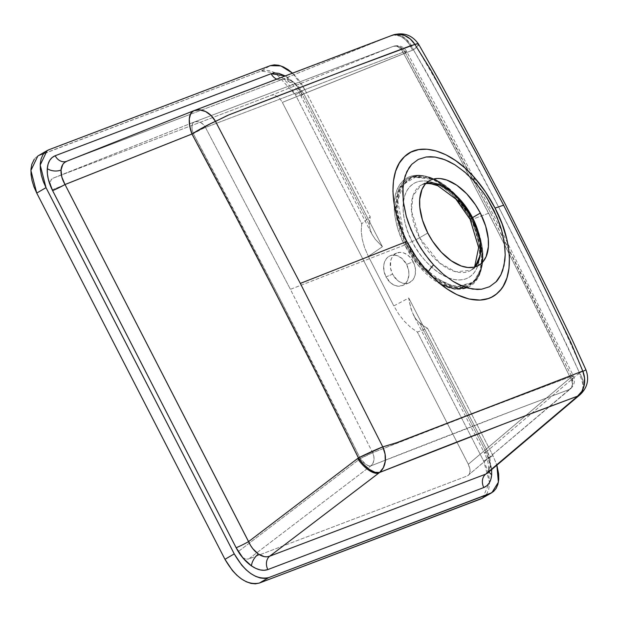 <?xml version="1.0" encoding="UTF-8"?>
<svg xmlns="http://www.w3.org/2000/svg" width="618" height="618" viewBox="0 0 618 618"><rect width="100%" height="100%" fill="white"/><g stroke="black" fill="none" stroke-linecap="round" stroke-linejoin="round"><path stroke-width="0.46" stroke-dasharray="3.09 2.32" d="M413.203 261.723A16.107 11.981 -112.2 0 0 396.802 253.04A16.107 11.981 -112.2 0 0 392.584 274.191L385.987 276.887A16.107 11.981 67.8 0 1 390.205 255.736A16.107 11.981 67.8 0 1 406.605 264.411L413.203 261.723L410.63 257.845L407.386 254.832L403.755 252.955L400.055 252.376L396.601 253.133L393.681 255.164L391.557 258.301L390.676 260.873L390.561 268.251L392.584 274.191L397.266 280.193L399.583 281.839L403.268 283.299L406.93 283.438L409.193 282.781L412.909 279.815L414.23 277.613L415.373 273.65L415.226 267.664L413.203 261.723L406.605 264.411L408.629 270.352L408.923 274.894L407.633 280.309L405.508 283.446L402.596 285.477L397.915 286.188L394.199 285.161L390.669 282.882L385.987 276.887L383.963 270.947L383.817 264.96L384.466 262.241L386.281 258.787L388.954 256.362L391.109 255.427L393.457 255.064L397.165 255.651L401.932 258.417L406.605 264.411A16.107 11.981 67.8 0 1 402.388 285.562A16.107 11.981 67.8 0 1 385.987 276.887L392.584 274.191A16.107 11.981 -112.2 0 0 408.985 282.874A16.107 11.981 -112.2 0 0 413.203 261.723M282.557 79.297A10.738 8.799 69.2 0 1 276.794 79.127A10.738 8.799 -110.8 0 0 282.573 79.297A10.738 8.799 -110.8 0 0 282.689 79.251L391.294 35.666L394.037 35.048L391.294 35.666L392.569 35.156A21.483 18.084 -110.7 0 0 392.322 35.257A21.483 14.361 -111.9 0 1 411.333 45.508A21.483 14.361 -111.9 0 1 413.465 49.819L410.591 44.318L405.439 38.494L401.005 35.736L397.992 34.801L393.658 34.847L205.153 106.389M482.604 498.1L489.533 482.473L483.678 461.051L417.397 332.075L427.486 328.22L492.963 455.628L483.678 461.051L417.397 332.075L410.731 327.424L404.404 321.329L398.664 314.021L393.82 305.91L408.776 298.015L409.309 301.692L408.776 298.015L487.363 450.931L578.626 373.589A21.483 13.951 -130.3 0 1 579.638 395.026A21.483 13.951 -130.3 0 1 579.22 395.404A21.483 13.951 49.7 0 0 579.638 395.026A21.483 13.951 49.7 0 0 578.626 373.589L487.363 450.931A10.738 0.834 152.8 0 0 484.458 453.118A10.738 0.834 -27.2 0 1 487.363 450.931L489.997 458.71L490.592 465.841L487.548 473.094L489.07 471.271L490.592 465.841A10.738 6.813 -175.8 0 0 488.606 469.433A10.738 6.813 -175.8 0 0 489.093 471.789A10.738 6.813 4.2 0 1 488.606 469.433A10.738 6.813 4.2 0 1 490.592 465.841L487.363 450.931L408.776 298.015L393.82 305.91L368.367 256.377L382.418 246.721L303.832 93.812L298.965 86.999L293.249 81.846A10.738 5.632 124.6 0 1 289.054 81.761A10.738 5.632 124.6 0 1 287.524 77.381L285.215 75.929L287.524 77.381A10.738 5.632 -55.4 0 0 289.054 81.761A10.738 5.632 -55.4 0 0 293.249 81.846C289.154 79.096 285.632 78.231 282.689 79.251L66.736 161.267A10.738 8.799 69.2 0 1 66.62 161.313L190.336 114.33L66.736 161.267M413.558 315.165L415.296 318.115L412.129 312.028L409.309 301.692L410.97 308.73L413.535 315.118L484.458 453.125A10.738 0.834 152.8 0 0 486.381 452.67L491.619 469.641L490.677 464.048L486.381 452.67A10.738 0.834 -27.2 0 1 484.458 453.125C487.571 459.537 488.954 464.968 488.614 469.402L487.563 473.079M470.12 219.367A6.821 0.533 152.8 0 0 470.561 219.344C478.996 233.017 487.447 269.834 466.181 278.695C444.242 286.242 418.278 256.084 412.191 241.514A6.821 0.533 152.8 0 0 419.583 237.752L439.684 263.098L455.729 271.75L470.962 270.336L475.087 266.899A49.378 28.057 59.7 0 1 471.542 269.981A49.378 28.057 59.7 0 1 419.583 237.752L427.772 233.009L419.583 237.752A6.821 0.533 -27.2 0 1 412.191 241.514A54.43 30.931 -120.3 0 1 416.571 182.163A54.43 30.931 -120.3 0 1 470.561 219.344L472.793 218.764L449.595 189.162L431.186 177.799L412.476 176.663L399.661 188.583L396.377 208.243L406.613 244.002L407.656 243.484L406.69 241.553M404.056 235.69L397.737 200.672L403.492 184.234L417.111 176.161L435.026 179.413L451.804 190.9L472.724 218.772A60.672 34.477 59.7 0 0 433.929 178.934A60.672 34.477 59.7 0 0 400.225 190.089A60.672 34.477 59.7 0 0 407.656 243.484L412.191 241.514L407.656 243.484A60.672 34.477 59.7 0 0 418.293 260.147A60.672 34.477 59.7 0 0 482.581 262.217A60.672 34.477 59.7 0 0 472.724 218.772L470.561 219.344A54.43 30.931 -120.3 0 1 466.181 278.695A54.43 30.931 -120.3 0 1 412.191 241.514C403.763 227.841 395.311 191.032 416.571 182.163C438.517 174.624 464.481 204.782 470.561 219.344M440.819 284.295A62.673 35.612 -120.3 0 1 404.666 245.014L290.414 289.332L372.646 452.731L479.668 411.117L571.542 376.3L526.297 283.994L493.01 217.683L490.398 212.607L471.874 219.483L490.398 212.607L458.649 151.997L404.69 51.642L205.485 127.47L290.414 289.332L404.666 245.014A62.673 35.612 -120.3 0 1 409.711 176.671A62.673 35.612 -120.3 0 1 471.874 219.483A62.673 35.612 -120.3 0 1 478.819 276.3A62.673 35.612 -120.3 0 1 440.827 284.295L418.185 265.354L404.666 245.014L405.864 244.427L416.347 260.935L433.125 277.745L454.624 287.617L473.45 282.542L481.175 268.189L481.816 250.174L471.959 219.32L482.287 255.342L479.305 275.226L466.899 287.795M406.613 244.002A61.468 34.932 -120.3 0 1 412.476 176.663A61.468 34.932 -120.3 0 1 472.531 218.965L471.959 219.32A61.63 35.025 59.7 0 0 411.743 176.903A61.63 35.025 59.7 0 0 405.864 244.427L406.613 244.002L405.864 244.427A61.63 35.025 59.7 0 0 473.45 282.542A61.63 35.025 59.7 0 0 471.959 219.32L472.531 218.965A61.468 34.932 -120.3 0 1 474.021 282.017A61.468 34.932 -120.3 0 1 406.613 244.002L417.065 260.472L433.797 277.235L455.25 287.084L474.021 282.017L481.723 267.71L482.364 249.742L472.724 218.772C482.117 234.006 491.542 275.041 467.841 284.921C443.384 293.334 414.439 259.714 407.656 243.484L406.613 244.002M504.759 245.732C501.584 222.82 491.364 201.29 474.106 181.151A16.107 4.735 -42.1 0 0 474.446 181.429A16.107 4.735 137.9 0 1 474.122 181.167L460.055 168.289M426.173 183.16A49.378 28.057 59.7 0 0 421.746 184.736A49.378 28.057 59.7 0 0 419.583 237.752L411.48 211.024L412.971 195.829L421.152 185.06L426.173 183.16M419.815 323.144L486.381 452.67L419.815 323.144L417.359 320.796L423.639 325.956L419.815 323.144M415.296 318.115L417.359 320.796L415.296 318.115M569.479 389.44L467.471 475.891L248.645 559.004L370.87 465.872L520.928 407.671L569.479 389.44L467.471 475.891L469.294 474.338L470.097 471.596L469.757 468.058L468.328 464.265L570.344 377.814L520.047 275.466L489.24 214.415L457.567 153.897L403.755 53.673L282.349 102.395L468.328 464.265L570.344 377.814A10.738 6.976 -130.3 0 1 570.638 388.722A10.738 6.976 -130.3 0 1 569.479 389.44L571.542 387.695L572.423 384.875L572.005 381.414L570.344 377.814C517.567 268.104 462.04 160.054 403.755 53.673L282.349 102.395L280.054 98.934L277.243 96.338L274.338 94.994L271.773 95.11L393.179 46.396L194.168 122.04L52.947 178.231L271.773 95.11L393.179 46.396A10.738 7.177 -111.9 0 1 403.755 53.673L401.731 50.104L399.019 47.47L396.022 46.165L393.303 46.35A10.738 8.891 -110.8 0 0 393.179 46.396L396.3 45.871L399.522 46.667L404.69 51.642L406.544 51.441L403.755 53.673A10.738 1.035 151.6 0 0 406.559 51.286A10.738 1.035 151.6 0 0 404.69 51.642L490.398 212.607L571.542 376.3A10.738 0.641 -26 0 1 573.35 375.821A10.738 0.641 -26 0 1 570.344 377.814L573.311 375.922L571.542 376.3L572.693 383.616L571.58 386.93L569.479 389.44A10.738 8.884 -110.4 0 0 571.542 376.3C507.007 400.464 440.711 425.941 372.646 452.731A10.738 8.644 68.6 0 1 370.87 465.872C438.795 439.004 505.006 413.527 569.479 389.44M393.179 46.396L194.168 122.04L192.661 123.461L191.974 126.165L192.198 129.741L193.303 133.666C250.777 240.95 306.435 349.255 360.294 458.587L238.069 551.727L52.09 189.85L193.303 133.666L278.177 295.342L360.294 458.587A10.738 0.749 -26.3 0 1 372.646 452.731L290.414 289.332L205.485 127.47L404.69 51.642A10.738 8.891 -110.8 0 0 393.311 46.342C398.958 44.697 403.376 46.342 406.559 51.286L444.419 121.607L497.977 223.608L573.35 375.821C575.381 380.727 574.477 385.029 570.638 388.722L467.471 475.891L248.645 559.004L370.87 465.872L372.893 463.369L373.929 460.062L373.844 456.354L372.646 452.731L360.294 458.587L365.786 464.357L368.591 465.771L370.87 465.872A10.738 4.851 -127.3 0 1 360.294 458.587L238.069 551.727L240.363 555.188L243.175 557.784L246.08 559.12L248.645 559.004L246.08 559.12L243.175 557.784L240.363 555.188L238.069 551.727L52.09 189.85L193.303 133.666A10.738 5.052 -111.7 0 1 194.122 122.055A10.738 5.052 -111.7 0 1 194.168 122.04L52.893 178.247L194.276 121.993A10.738 8.637 69.2 0 1 205.485 127.47L203.268 124.45L200.386 122.387L197.219 121.545L194.122 122.055M50.946 187.076L50.344 184.226L50.583 181.028L51.92 178.834L52.947 178.231L51.124 179.776L50.321 182.526L50.661 186.057L52.09 189.85L50.946 187.084M393.303 46.35L194.168 122.04M201.955 129.031L205.485 127.47A10.738 0.927 151.9 0 0 193.303 133.666L201.955 129.031M405.864 244.427L404.666 245.014C394.956 229.27 385.223 186.875 409.711 176.671C434.972 167.98 464.875 202.712 471.874 219.483L448.962 189.44L430.499 178.038L411.743 176.903L398.896 188.853L395.597 208.567L405.864 244.427M418.077 45.469L413.465 49.819L412.438 50.228L411.596 48.32L412.445 50.228L303.832 93.812A10.738 0.834 152.8 0 0 300.927 96.006A10.738 0.834 152.8 0 0 302.851 95.558L369.417 225.083L370.213 216.787L304.736 89.378L370.213 216.787L361.739 223.778L295.458 94.801L304.736 89.378L301.29 83.492L297.25 78.1L292.507 73.156L304.736 89.378L295.458 94.801L275.358 72.963L261.005 71.078L270.29 65.655L261.005 71.078L37.814 156.022M482.519 498.147L486.829 493.875L488.591 489.835L489.448 484.929L489.371 479.413L488.351 473.434L486.436 467.247L483.678 461.051L492.963 455.628L496.864 465.2L492.963 455.628L427.486 328.22L423.639 325.956L427.486 328.22L417.397 332.075L410.731 327.424L404.404 321.329L398.664 314.021L393.82 305.91L368.367 256.377L364.628 247.787L362.225 239.243L361.244 231.093L361.739 223.778L295.458 94.801L287.973 83.523L283.538 78.865L278.818 75.072L274.052 72.321L269.371 70.707L264.975 70.282L261.005 71.078L39.537 155.195L36.192 157.165L34.276 159.22M48.814 149.772L45.547 151.68L48.814 149.772M411.658 46.072L411.14 45.184M417.807 43.785L418.556 44.566M582.882 371.341L579.491 372.863A21.483 13.951 -130.3 0 1 580.086 394.678L581.886 392.615L583.083 390.02L583.686 385.338L582.202 378.239L579.491 372.863L585.462 369.997M371.827 233.967L369.757 228.166L369.417 225.083L370.213 216.787L361.739 223.778L361.244 231.093L362.225 239.243L364.628 247.787L368.367 256.377L382.418 246.721L375.296 239.313L371.827 233.967L300.927 96.006A10.738 0.834 -27.2 0 0 302.851 95.558L295.952 85.168L287.524 77.381C293.65 81.715 298.757 87.771 302.851 95.558L369.417 225.083L369.757 228.166L371.827 233.967L375.296 239.313L382.418 246.721L303.832 93.812L413.465 49.819L426.242 71.812L457.366 129.092L499.838 209.317L530.399 270.259L567.726 346.945L579.491 372.863L578.626 373.589L579.491 372.863C528.56 262.519 473.226 154.84 413.465 49.819A21.483 3.028 148.7 0 0 418.533 44.094M414.894 44.403C446.211 96.987 475.79 150.576 503.616 205.184C531.82 259.599 558.201 314.886 582.759 371.039M411.596 48.32L408.398 43.082L404.411 38.903L399.985 36.145L394.037 35.048L399.977 36.145L404.411 38.903L408.39 43.082L411.596 48.32M392.322 35.257L391.294 35.666A21.483 14.361 -111.9 0 1 410.282 45.879A21.483 14.361 68.1 0 0 391.294 35.666L282.689 79.251L190.336 114.322L282.573 79.297C282.92 78.695 285.083 79.521 289.062 81.769C293.596 84.944 297.552 89.687 300.927 96.006A10.738 0.834 -27.2 0 1 303.832 93.812L293.249 81.846L287.532 79.127L282.689 79.251M412.445 50.228A21.483 14.361 68.1 0 0 410.282 45.879A21.483 14.361 -111.9 0 1 412.438 50.228M227.594 115.419L229.826 114.546M192.746 111.132L193.21 110.946M206.744 105.778L213.079 103.368M244.689 91.34L269.865 81.769M319.684 62.827L327.888 59.707M380.425 39.768L390.862 35.805M52.947 178.231L271.773 95.11L274.338 94.994L277.243 96.338L280.054 98.934L282.349 102.395L468.328 464.265L470.074 469.896L469.834 473.094L468.498 475.288M396.802 253.04L390.205 255.736M470.962 270.336L474.601 267.03M460.68 200.232L436.123 179.753L411.743 176.903C428.529 170.452 457.359 190.506 471.696 219.521C484.852 247.949 485.431 268.954 473.45 282.542L474.021 282.017C486.358 267.803 485.949 246.721 472.793 218.764M429.919 180.41L421.746 184.736M479.321 264.983L471.542 269.981M425.817 183.515L421.152 185.06M408.985 282.874L402.388 285.562"/><path stroke-width="0.93" d="M390.862 35.805L395.265 34.407L398.347 34.16L404.574 35.465L410.313 39.011L414.894 44.403L343.121 71.047L228.892 114.863L215.497 121.391L211.101 115.52L205.539 111.51L199.483 109.857L193.673 110.761L190.676 113.604L189.301 119.004L189.749 126.165L191.959 134.006C249.471 240.835 304.952 348.799 358.425 457.915L248.552 541.631A10.738 0.834 -27.2 0 1 236.138 547.718L52.6 190.599L48.312 179.228L47.37 173.72L47.292 168.621A10.738 6.813 4.2 0 0 61.035 170.043C61.445 165.585 63.337 162.665 66.736 161.267L192.746 111.132L66.736 161.267L64.496 162.557L62.758 164.504L61.035 170.043L61.831 177.065L65.021 184.519A10.738 0.834 -27.2 0 1 52.6 190.599C48.66 182.766 46.891 175.435 47.292 168.621A10.738 6.813 -175.8 0 0 61.035 170.043C60.78 174.577 62.101 179.405 65.021 184.519L250.514 545.377L252.862 548.776L258.386 554.037L264.295 556.64L267.115 556.81L269.703 556.192A10.738 8.799 -110.8 0 0 267.857 569.564C263.067 571.233 257.606 570.012 251.464 565.895A10.738 5.632 124.6 0 1 258.386 554.037C262.488 556.779 266.258 557.498 269.703 556.192L379.576 472.476L383.369 467.656L385.277 461.244L385.068 454.029L382.774 446.884L397.274 442.503L582.759 371.039L571.001 342.789L529.317 256.532L503.616 205.184L495.041 208.073L502.04 223.755L506.884 239.405L509 251.565L509.425 257.374L509 268.227L506.93 277.953L503.23 286.126L500.858 289.548L496.424 294.037L491.704 297.088L488.073 298.594L480.008 300.078L468.861 298.981L456.856 294.624L447.108 288.946L436.184 280.333L425.068 268.807L416.555 257.683L406.868 241.483L300.325 283.407L382.774 446.884L358.425 457.915L363.585 464.412L369.402 469.448L375.01 472.276L379.576 472.476A21.483 9.695 -127.3 0 1 358.425 457.915A21.483 1.244 -25 0 1 382.774 446.884L300.325 283.407L406.868 241.483C389.325 208.413 388.313 170.838 404.496 156.648C419.753 141.306 450.622 150.112 474.338 177.436A16.107 4.735 -42.1 0 0 473.797 180.611M276.794 79.127A10.738 8.799 69.2 0 1 271.124 73.712L285.215 75.929L278.811 73.364L274.763 72.978L271.124 73.712A10.738 8.799 -110.8 0 0 276.794 79.127M491.619 469.641L491.689 474.647A10.738 6.813 4.2 0 1 489.093 471.789A10.738 6.813 -175.8 0 0 491.689 474.647C491.094 481.329 488.467 485.624 483.809 487.54A10.738 8.799 69.2 0 1 485.648 474.176L487.563 473.079L485.648 474.176L576.911 396.833A21.483 13.951 49.7 0 0 579.22 395.404A21.483 13.951 -130.3 0 1 576.911 396.833L485.648 474.176A10.738 8.799 -110.8 0 0 483.809 487.54L267.857 569.564A10.738 8.799 69.2 0 1 269.703 556.192L485.648 474.176L269.703 556.192L378.764 473.087A21.483 9.695 -127.3 0 1 357.621 458.525A21.483 9.695 52.7 0 0 378.764 473.087L379.576 472.476C447.826 445.261 513.89 419.807 577.768 396.107L580.086 394.67A21.483 13.951 -130.3 0 1 577.768 396.107A21.483 18.069 -109.7 0 0 582.759 371.039L584.543 378.038L584.249 385.068L581.901 391.325L576.911 396.833L577.768 396.107L574.825 397.181L505.03 423.477L379.576 472.476A21.483 16.671 67.5 0 0 382.774 446.884L396.014 442.944M475.087 266.899L480.248 255.188L480.286 241.252L472.531 217.644A6.821 0.533 152.8 0 0 470.12 219.367A6.821 0.533 -27.2 0 1 472.531 217.644A49.378 28.057 59.7 0 0 426.173 183.16L440.943 185.207L455.01 194.5L472.531 217.644L480.302 213.055L472.531 217.644A49.378 28.057 59.7 0 1 475.087 266.899M406.69 241.553L404.056 235.69M466.899 287.795L454.361 288.954L440.819 284.295A62.673 35.612 -120.3 0 1 440.819 284.295M474.446 181.429L464.89 172.121L454.871 164.782L444.86 159.722L435.142 157.088L426.188 156.98L418.278 159.421L411.743 164.342L406.876 171.518L403.817 180.734L402.72 191.534L403.531 203.546L406.265 216.277L410.831 229.263L417.088 242.055L424.744 254.044L433.573 264.898A16.107 4.72 -42.3 0 0 428.089 272.237C419.784 263.067 412.708 252.816 406.868 241.483L401.182 228.992L396.864 216.285L394.091 203.832L392.924 191.24L393.473 180.958L395.62 171.271L399.336 163.082L404.496 156.648L410.955 152.113L418.525 149.626L427.007 149.232L436.238 150.97L445.833 154.763L455.582 160.549L465.176 168.173L474.338 177.436C482.334 186.551 489.24 196.763 495.041 208.073C512.801 241.144 514.307 278.216 498.139 292.53C482.905 307.888 452.283 299.282 428.089 272.237A16.107 4.72 137.7 0 1 433.573 264.898L443.098 274.075L453.071 281.383L463.091 286.474L472.716 289.108L481.677 289.201L489.518 286.744L496.038 281.839C497.034 281.097 498.664 278.718 500.92 274.693L504.018 265.593L505.207 254.84L504.759 245.732L501.623 230.166L497.026 217.212L487.185 198.324L483.206 192.376L474.446 181.429L464.89 172.121L454.871 164.782L448.591 161.344L442.38 158.841L435.142 157.088L430.568 156.717L426.188 156.98L418.278 159.421L411.743 164.342L409.085 167.663L405.107 175.891L403.021 185.948L403.199 200.912L406.265 216.277L408.328 222.789L413.751 235.697L420.758 248.173L429.046 259.668L433.573 264.898L443.098 274.075L453.071 281.383L458.077 284.21L467.98 288.104L477.297 289.479L481.677 289.201L489.518 286.744L496.038 281.839L500.92 274.693L502.72 270.36L504.86 260.417L505.207 254.84L504.396 242.92L501.623 230.166L499.545 223.701L494.091 210.746L487.185 198.324L483.206 192.376L474.446 181.429M427.772 233.009A48.984 27.833 -120.3 0 1 429.919 180.41A48.984 27.833 -120.3 0 1 480.302 213.055A48.984 27.833 -120.3 0 1 479.321 264.983A48.984 27.833 -120.3 0 1 427.772 233.009L422.426 219.969L419.8 207.2L419.684 199.375L421.97 189.432L425.053 184.365L429.247 180.788L431.719 179.599L437.274 178.486L440.302 178.571L446.737 180.023L456.826 185.269L466.683 193.758L475.443 204.774L480.302 213.055L485.655 226.095L488.282 238.872L488.398 246.698L486.111 256.64L483.029 261.708L481.059 263.693L476.362 266.466L473.682 267.239L467.78 267.494L461.345 266.041L451.256 260.804L441.399 252.306L432.631 241.29L427.772 233.009M473.875 180.804A16.107 4.735 137.9 0 1 474.338 177.436L485.509 191.928L495.041 208.073L503.616 205.184L476.826 154.4L430.97 70.328L414.894 44.403L417.807 43.785L418.556 44.566L418.077 45.469M470.561 219.344A6.821 0.533 -27.2 0 1 470.12 219.367M292.816 73.442L288.104 69.649L283.338 66.898L278.656 65.284L274.253 64.859L270.29 65.655L48.814 149.772L45.477 151.742L42.866 154.824L41.112 158.865L40.247 163.762L40.332 169.286L41.352 175.265L43.268 181.453L46.018 187.648L36.74 193.071L46.018 187.648L234.245 553.89L224.96 559.313L234.245 553.89L241.731 565.176L246.165 569.835L250.877 573.628L255.651 576.37L260.332 577.992L264.728 578.417L268.699 577.614L259.413 583.037L268.699 577.614L490.167 493.496L480.881 498.919L493.504 491.526L496.115 488.452L497.876 484.412L498.734 479.506L498.649 473.991L496.864 465.2L498.394 482.187L491.889 492.677L268.699 577.614C256.416 580.124 244.937 572.214 234.245 553.89L46.018 187.648L40.185 165.06L47.099 150.599L48.814 149.772L270.29 65.655L280.804 65.887L292.507 73.156M47.099 150.599L37.814 156.022L30.9 170.475L36.74 193.071L224.96 559.313C235.651 577.637 247.138 585.547 259.413 583.037L480.881 498.919L491.889 492.677M45.547 151.68L39.537 155.195L45.547 151.68M411.658 46.072L411.14 45.184M193.89 110.676A21.483 16.64 69.1 0 1 215.497 121.391L300.325 283.407L215.497 121.391L227.594 115.419M585.787 369.973L582.882 371.341M418.533 44.094A21.483 3.028 148.7 0 0 414.894 44.403A21.483 18.084 -110.7 0 0 392.592 35.149C403.361 31.92 412.005 34.894 418.525 44.079L438.757 79.699L463.021 124.403L505.176 204.01L551.565 297.243L572.229 339.846L585.949 369.858C589.41 379.406 587.455 387.679 580.086 394.678L487.563 473.079M410.638 46.481L410.113 45.593L410.63 46.481M229.826 114.546C291.248 90.684 351.016 67.949 409.124 46.335L414.894 44.403M210.452 123.685L215.497 121.391A21.483 2.093 150.6 0 0 191.959 134.006L210.452 123.685M392.569 35.156L193.588 110.792A21.483 10.097 -111.7 0 1 193.627 110.776M582.759 371.039L398.17 442.117M205.153 106.389L206.744 105.778M213.079 103.368L244.689 91.34M269.865 81.769L319.684 62.827M327.888 59.707L380.425 39.768M491.611 469.549L491.689 474.647L490.908 479.151L489.286 482.89L486.884 485.725L483.809 487.54L267.857 569.564L264.218 570.298L260.17 569.912L255.86 568.429L251.464 565.895L243.029 558.108L236.138 547.718A10.738 0.834 152.8 0 0 248.552 541.631C251.032 547.015 254.307 551.148 258.386 554.037A10.738 5.632 -55.4 0 0 251.464 565.895C245.331 561.561 240.224 555.505 236.138 547.718L52.6 190.599A10.738 0.834 152.8 0 0 65.021 184.519L248.552 541.631L358.425 457.915L317.938 376.3L276.717 295.095L234.701 214.346L191.959 134.006L65.021 184.519L191.959 134.006A21.483 10.097 -111.7 0 1 193.588 110.792L193.874 110.684M193.673 110.761L192.746 111.132M193.588 110.792L66.62 161.313A10.738 8.799 69.2 0 1 55.18 155.736L271.124 73.712L55.18 155.736A10.738 8.799 -110.8 0 0 66.613 161.321M47.292 168.621C47.887 161.947 50.514 157.652 55.18 155.736L52.097 157.551L49.703 160.379L48.08 164.118L47.292 168.621M34.276 159.22L31.827 164.288L30.97 169.185L31.047 174.709L32.066 180.688L33.982 186.875L36.74 193.071L224.96 559.313L232.445 570.599L236.879 575.258L241.599 579.051L246.366 581.793L251.047 583.415L255.443 583.84L259.413 583.037L482.519 498.147M474.601 267.03L478.641 247.563L470.128 219.367L455.906 199.112L437.845 185.74L430.36 183.561L425.817 183.515M472.793 218.764L460.68 200.232"/></g></svg>
